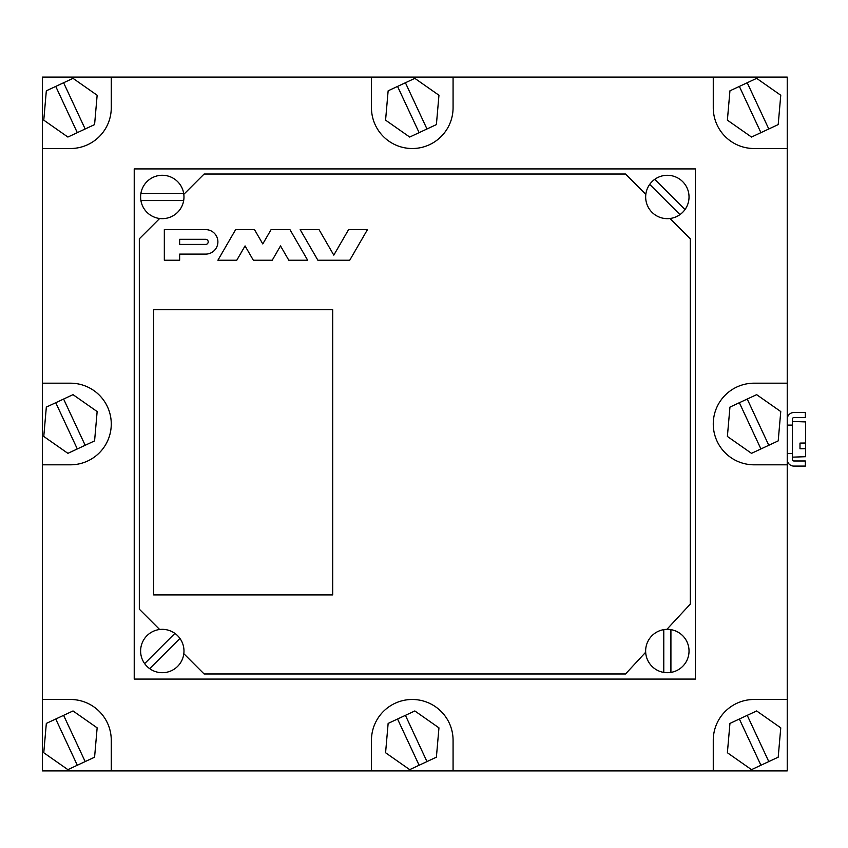<?xml version="1.0" encoding="UTF-8"?>
<svg xmlns="http://www.w3.org/2000/svg" width="848" height="848" viewBox="0 0 848 848"><rect width="100%" height="100%" fill="white"/><g stroke="black" fill="none" stroke-linecap="round" stroke-linejoin="round"><path stroke-width="1.27" d="M42.4 148.517L42.4 699.483L70.458 699.483A40.81 40.81 0 0 1 111.268 740.304L111.268 770.906L371.456 770.906L371.456 740.304A40.81 40.81 0 0 1 412.266 699.483A40.81 40.81 0 0 1 453.076 740.304L453.076 770.906L713.263 770.906L713.263 740.304A40.81 40.81 0 0 1 754.073 699.483L787.23 699.483L787.23 77.094L453.076 77.094L453.076 107.696A40.81 40.81 0 0 1 412.266 148.517A40.81 40.81 0 0 1 371.456 107.696L371.456 77.094L42.4 77.094L42.4 148.517L70.458 148.517A40.81 40.81 0 0 0 111.268 107.696L111.268 77.094M42.4 464.81L70.458 464.81A40.81 40.81 0 0 0 111.268 424A40.81 40.81 0 0 0 70.458 383.19L42.4 383.19M787.23 383.19L754.073 383.19A40.81 40.81 0 0 0 713.263 424A40.81 40.81 0 0 0 754.073 464.81L787.23 464.81M713.263 77.094L713.263 107.696A40.81 40.81 0 0 0 754.073 148.517L787.23 148.517M371.456 77.094L453.076 77.094M42.4 699.483L42.4 770.906L111.268 770.906M713.263 770.906L787.23 770.906L787.23 699.483M371.456 770.906L453.076 770.906M55.745 719.019L77.306 765.246L94.584 757.19L97.149 727.849L73.023 710.953L46.333 723.408L43.767 752.748L67.893 769.645L77.306 765.246M85.171 761.589L63.611 715.352M397.553 719.019L419.113 765.246L436.391 757.19L438.957 727.849L414.831 710.953L388.14 723.408L385.575 752.748L409.701 769.645L419.113 765.246M426.979 761.589L405.418 715.352M739.361 719.019L760.921 765.246L778.199 757.19L780.764 727.849L756.639 710.953L729.948 723.408L727.383 752.748L751.508 769.645L760.921 765.246M768.786 761.589L747.226 715.352M739.361 402.715L760.921 448.952L778.199 440.896L780.764 411.556L756.639 394.659L729.948 407.104L727.383 436.444L751.508 453.341L760.921 448.952M768.786 445.285L747.226 399.048M739.361 86.411L760.921 132.648L778.199 124.592L780.764 95.252L756.639 78.355L729.948 90.81L727.383 120.151L751.508 137.047L760.921 132.648M768.786 128.981L747.226 82.754M397.553 86.411L419.113 132.648L436.391 124.592L438.957 95.252L414.831 78.355L388.14 90.81L385.575 120.151L409.701 137.047L419.113 132.648M426.979 128.981L405.418 82.754M55.745 86.411L77.306 132.648L94.584 124.592L97.149 95.252L73.023 78.355L46.333 90.81L43.767 120.151L67.893 137.047L77.306 132.648M85.171 128.981L63.611 82.754M55.745 402.715L77.306 448.952L94.584 440.896L97.149 411.556L73.023 394.659L46.333 407.104L43.767 436.444L67.893 453.341L77.306 448.952M85.171 445.285L63.611 399.048M787.23 459.457A6.636 6.636 0 0 0 793.866 466.093L805.346 466.093L805.346 460.983L793.866 460.983A1.526 1.526 0 0 1 792.339 459.457L792.339 419.156A1.526 1.526 0 0 1 793.866 417.619L805.346 417.619L805.346 412.52L793.866 412.52A6.636 6.636 0 0 0 787.23 419.156M787.23 453.5L792.339 453.5M787.23 425.113L792.339 425.113M805.6 448.666L799.993 448.751L799.993 443.091L805.6 443.016L805.6 456.701L792.339 457.157M792.339 421.445L805.6 421.912L805.6 443.016M799.993 446.016L799.993 443.091M162.286 218.657A21.677 21.677 0 0 0 183.677 193.408A21.677 21.677 0 0 0 140.906 193.408A21.677 21.677 0 0 0 162.286 218.657M183.677 193.408L140.906 193.408M140.906 200.552L183.677 200.552M667.344 218.657A21.677 21.677 0 0 0 686.626 187.058A21.677 21.677 0 0 0 649.695 184.387A21.677 21.677 0 0 0 667.344 218.657M684.993 209.573L654.751 179.331M649.695 184.387L679.948 214.629M667.344 672.708A21.677 21.677 0 0 0 689.032 651.02A21.677 21.677 0 0 0 663.772 629.64A21.677 21.677 0 0 0 663.772 672.411A21.677 21.677 0 0 0 667.344 672.708M670.916 672.411L670.916 629.64M663.772 629.64L663.772 672.411M149.693 668.669A21.677 21.677 0 0 0 179.935 638.427A21.677 21.677 0 0 0 143.015 641.099A21.677 21.677 0 0 0 149.693 668.669L179.935 638.427M174.889 633.371L144.637 663.613M695.402 168.922L134.228 168.922L134.228 679.078L695.402 679.078L695.402 168.922M183.804 653.67L204.124 673.98L625.517 673.98L645.699 652.207M666.888 629.343L690.304 604.083L690.304 238.807L669.994 218.498M159.647 218.498L139.326 238.807L139.326 609.193L159.647 629.502M645.826 194.33L625.517 174.02L204.124 174.02L183.804 194.33M153.615 309.721L153.615 594.904L332.681 594.904L332.681 309.721L153.615 309.721M179.638 239.327L205.651 239.327A2.555 2.555 0 0 1 208.205 241.871A2.555 2.555 0 0 1 205.651 244.425L179.638 244.425L179.638 239.327M205.651 229.628A12.243 12.243 0 0 1 217.894 241.871A12.243 12.243 0 0 1 205.651 254.114L179.638 254.114L179.638 260.241L164.332 260.241L164.332 229.628L205.651 229.628M254.495 229.628L235.627 229.628L217.894 260.241L236.772 260.241L245.061 245.92L253.351 260.241L272.229 260.241L280.518 245.92L288.808 260.241L307.686 260.241L289.952 229.628L271.084 229.628L262.785 243.938L254.495 229.628M333.805 255.142L319.039 229.628L300.16 229.628L317.883 260.241L349.726 260.241L367.46 229.628L348.581 229.628L333.805 255.142"/></g></svg>
